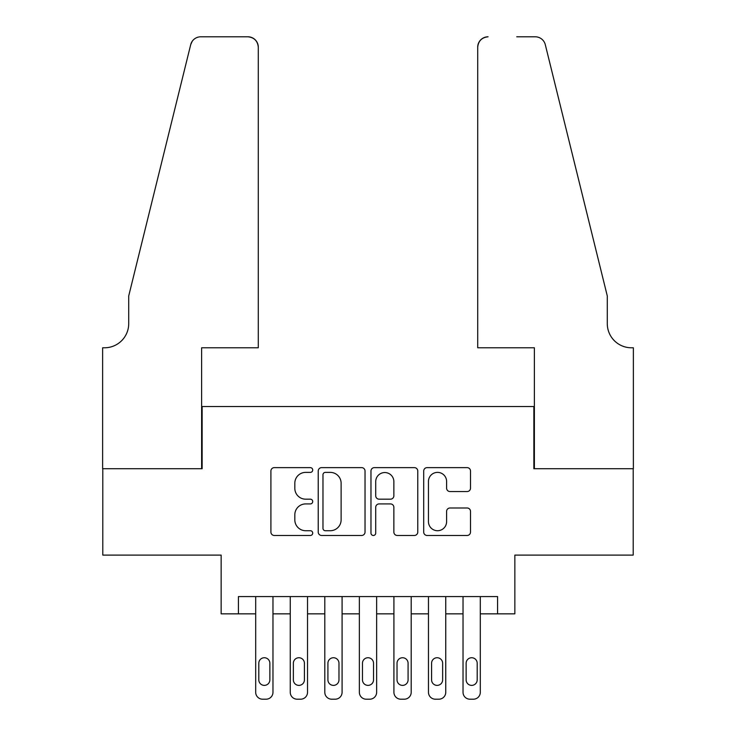 <?xml version="1.0" encoding="UTF-8"?>
<svg xmlns="http://www.w3.org/2000/svg" width="736" height="736" viewBox="0 0 736 736"><rect width="100%" height="100%" fill="white"/><g stroke="black" fill="none" stroke-linecap="round" stroke-linejoin="round"><path stroke-width="1.1" d="M312.717 470.01A2.374 2.374 0 0 0 310.344 467.636L274.307 467.636A3.395 3.395 0 0 0 270.912 471.022L270.912 532.073A3.395 3.395 0 0 0 274.307 535.468L310.344 535.468A2.374 2.374 0 0 0 312.717 533.094A2.374 2.374 0 0 0 310.344 530.72L305.679 530.72A10.856 10.856 0 0 1 294.823 519.864L294.823 514.777A10.856 10.856 0 0 1 305.679 503.921L310.344 503.921A2.374 2.374 0 0 0 312.717 501.547A2.374 2.374 0 0 0 310.344 499.174L305.679 499.174A10.856 10.856 0 0 1 294.823 488.327L294.823 483.239A10.856 10.856 0 0 1 305.679 472.383L310.344 472.383A2.374 2.374 0 0 0 312.717 470.01M467.121 491.547A3.395 3.395 0 0 0 470.516 488.152L470.516 471.022A3.395 3.395 0 0 0 467.121 467.636L427.101 467.636A3.395 3.395 0 0 0 423.706 471.022L423.706 532.073A3.395 3.395 0 0 0 427.101 535.468L467.121 535.468A3.395 3.395 0 0 0 470.516 532.073L470.516 511.391A3.395 3.395 0 0 0 467.121 507.996L449.99 507.996A3.395 3.395 0 0 0 446.605 511.391L446.605 521.649A9.071 9.071 0 0 1 437.534 530.72A9.071 9.071 0 0 1 428.453 521.649L428.453 481.454A9.071 9.071 0 0 1 437.534 472.383A9.071 9.071 0 0 1 446.605 481.454L446.605 488.152A3.395 3.395 0 0 0 449.99 491.547L467.121 491.547M497.582 613.852L514.85 613.852L514.85 555.11L633.199 555.11L633.199 468.722L533.858 468.722L533.858 406.53L202.142 406.53L202.142 468.722L102.801 468.722L102.801 555.11L221.15 555.11L221.15 613.852L255.696 613.852L255.696 692.291A6.909 6.909 0 0 0 262.614 699.2L266.064 699.2A6.909 6.909 0 0 0 272.973 692.291L272.973 613.852L290.251 613.852L290.251 692.291A6.909 6.909 0 0 0 297.16 699.2L300.619 699.2A6.909 6.909 0 0 0 307.528 692.291L307.528 613.852L324.806 613.852L324.806 692.291A6.909 6.909 0 0 0 331.715 699.2L335.174 699.2A6.909 6.909 0 0 0 342.084 692.291L342.084 613.852L359.361 613.852L359.361 692.291A6.909 6.909 0 0 0 366.27 699.2L369.73 699.2A6.909 6.909 0 0 0 376.639 692.291L376.639 613.852L393.916 613.852L393.916 692.291A6.909 6.909 0 0 0 400.826 699.2L404.285 699.2A6.909 6.909 0 0 0 411.194 692.291L411.194 613.852L428.472 613.852L428.472 692.291A6.909 6.909 0 0 0 435.381 699.2L438.84 699.2A6.909 6.909 0 0 0 445.749 692.291L445.749 613.852L463.027 613.852L463.027 692.291A6.909 6.909 0 0 0 469.936 699.2L473.386 699.2A6.909 6.909 0 0 0 480.304 692.291L480.304 613.852L497.582 613.852L497.582 596.574L238.418 596.574L238.418 613.852M365.028 471.022A3.395 3.395 0 0 0 361.643 467.636L321.623 467.636A3.395 3.395 0 0 0 318.228 471.022L318.228 532.073A3.395 3.395 0 0 0 321.623 535.468L361.643 535.468A3.395 3.395 0 0 0 365.028 532.073L365.028 471.022M374.357 467.636L414.377 467.636A3.395 3.395 0 0 1 417.772 471.022L417.772 532.073A3.395 3.395 0 0 1 414.377 535.468L397.256 535.468A3.395 3.395 0 0 1 393.861 532.073L393.861 507.316A3.395 3.395 0 0 0 390.466 503.921L379.104 503.921A3.395 3.395 0 0 0 375.719 507.316L375.719 533.094A2.374 2.374 0 0 1 373.345 535.468A2.374 2.374 0 0 1 370.972 533.094L370.972 471.022A3.395 3.395 0 0 1 374.357 467.636M325.349 472.383A2.374 2.374 0 0 0 322.975 474.757L322.975 528.347A2.374 2.374 0 0 0 325.349 530.72L330.271 530.72A10.856 10.856 0 0 0 341.118 519.864L341.118 483.239A10.856 10.856 0 0 0 330.271 472.383L325.349 472.383M393.861 481.629A9.071 9.071 0 0 0 384.79 472.549A9.071 9.071 0 0 0 375.719 481.629L375.719 495.788A3.395 3.395 0 0 0 379.104 499.174L390.466 499.174A3.395 3.395 0 0 0 393.861 495.788L393.861 481.629M272.973 596.574L272.973 692.291M255.696 596.574L255.696 692.291M269.864 679.852A5.529 5.529 0 0 1 264.334 685.382A5.529 5.529 0 0 1 258.805 679.852L258.805 663.265A5.529 5.529 0 0 1 264.334 657.736A5.529 5.529 0 0 1 269.864 663.265L269.864 679.852M262.614 699.2L266.064 699.2M258.29 347.788L258.29 47.168A10.368 10.368 0 0 0 247.922 36.8L200.762 36.8A10.368 10.368 0 0 0 190.698 44.684L128.717 295.955L128.717 323.601A24.187 24.187 0 0 1 104.53 347.788L102.626 347.788L102.626 468.722L201.618 468.722L201.618 347.788L258.29 347.788L258.29 47.168C257.628 40.912 254.178 37.462 247.922 36.8L219.245 36.8M190.698 44.684C193.329 38.999 193.329 38.999 190.698 44.684L192.151 41.391M128.717 323.601A24.187 24.187 0 0 1 104.53 347.788M477.71 347.788L477.71 47.168L477.71 347.788L534.382 347.788L534.382 468.722L633.374 468.722L633.374 347.788L631.47 347.788A24.187 24.187 0 0 1 607.283 323.601A24.187 24.187 0 0 0 631.47 347.788M588.285 218.905L545.302 44.684L607.283 295.955L607.283 323.601M516.755 36.8L535.238 36.8A10.368 10.368 0 0 1 545.302 44.684C542.671 38.999 542.671 38.999 545.302 44.684C542.671 38.999 542.671 38.999 545.302 44.684M488.078 36.8A10.368 10.368 0 0 0 477.71 47.168C478.372 40.912 481.822 37.462 488.078 36.8M307.528 596.574L307.528 692.291M290.251 596.574L290.251 692.291M304.419 679.852A5.529 5.529 0 0 1 298.89 685.382A5.529 5.529 0 0 1 293.36 679.852L293.36 663.265A5.529 5.529 0 0 1 298.89 657.736A5.529 5.529 0 0 1 304.419 663.265L304.419 679.852M297.16 699.2L300.619 699.2M342.084 596.574L342.084 692.291M324.806 596.574L324.806 692.291M338.974 679.852A5.529 5.529 0 0 1 333.445 685.382A5.529 5.529 0 0 1 327.916 679.852L327.916 663.265A5.529 5.529 0 0 1 333.445 657.736A5.529 5.529 0 0 1 338.974 663.265L338.974 679.852M331.715 699.2L335.174 699.2M376.639 596.574L376.639 692.291M359.361 596.574L359.361 692.291M373.529 679.852A5.529 5.529 0 0 1 368 685.382A5.529 5.529 0 0 1 362.471 679.852L362.471 663.265A5.529 5.529 0 0 1 368 657.736A5.529 5.529 0 0 1 373.529 663.265L373.529 679.852M366.27 699.2L369.73 699.2M411.194 596.574L411.194 692.291M393.916 596.574L393.916 692.291M408.084 679.852A5.529 5.529 0 0 1 402.555 685.382A5.529 5.529 0 0 1 397.026 679.852L397.026 663.265A5.529 5.529 0 0 1 402.555 657.736A5.529 5.529 0 0 1 408.084 663.265L408.084 679.852M400.826 699.2L404.285 699.2M445.749 596.574L445.749 692.291M428.472 596.574L428.472 692.291M442.64 679.852A5.529 5.529 0 0 1 437.11 685.382A5.529 5.529 0 0 1 431.581 679.852L431.581 663.265A5.529 5.529 0 0 1 437.11 657.736A5.529 5.529 0 0 1 442.64 663.265L442.64 679.852M435.381 699.2L438.84 699.2M480.304 596.574L480.304 692.291M463.027 596.574L463.027 692.291M477.195 679.852A5.529 5.529 0 0 1 471.666 685.382A5.529 5.529 0 0 1 466.136 679.852L466.136 663.265A5.529 5.529 0 0 1 471.666 657.736A5.529 5.529 0 0 1 477.195 663.265L477.195 679.852M469.936 699.2L473.386 699.2"/></g></svg>
